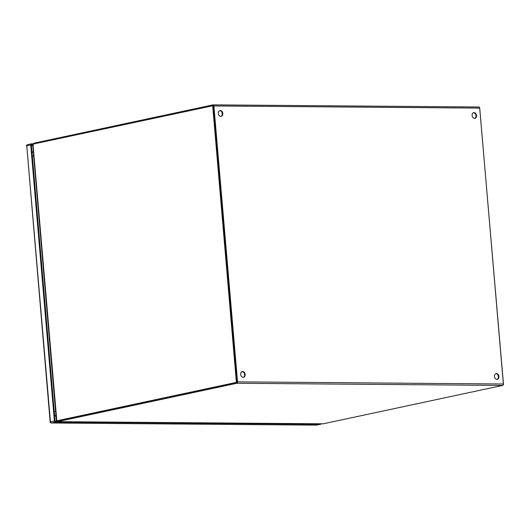 <?xml version="1.0" encoding="UTF-8"?>
<svg xmlns="http://www.w3.org/2000/svg" width="530" height="530" viewBox="0 0 530 530"><rect width="100%" height="100%" fill="white"/><g stroke="black" fill="none" stroke-linecap="round" stroke-linejoin="round"><path stroke-width="0.79" d="M57.041 420.588L57.545 421.668L57.459 420.833A3.657 0.397 -4.9 0 1 58.061 420.674L57.432 420.668A3.657 2.372 90.5 0 1 57.094 420.701L57.73 420.707A3.657 2.372 -89.5 0 0 58.075 420.674L237.036 382.382L213.312 105.655L33.708 143.935A3.657 2.372 90.5 0 0 32.992 144.273L56.783 420.277M237.036 382.382L236.393 382.375L212.669 105.649M57.432 420.668L236.393 382.375M57.094 420.701A3.657 2.372 90.5 0 1 56.684 420.648M33.185 145.008L32.992 144.273M494.464 376.479A2.928 2.206 -102.1 0 1 496.08 373.637A2.928 2.206 -102.1 0 1 498.916 376.519A2.928 2.206 -102.1 0 1 497.306 379.361A2.928 2.206 -102.1 0 1 494.464 376.479M495.815 373.716A2.928 2.206 -102.1 0 1 498.372 376.631A2.928 2.206 -102.1 0 1 497.027 379.4M240.713 374.432A2.928 2.206 -102.1 0 1 242.329 371.59A2.928 2.206 -102.1 0 1 245.165 374.471A2.928 2.206 -102.1 0 1 243.555 377.314A2.928 2.206 -102.1 0 1 240.713 374.432M242.064 371.669A2.928 2.206 -102.1 0 1 244.621 374.584A2.928 2.206 -102.1 0 1 243.277 377.347M472.091 115.48A2.928 2.206 -102.1 0 1 473.701 112.638A2.928 2.206 -102.1 0 1 476.543 115.52A2.928 2.206 -102.1 0 1 474.926 118.362A2.928 2.206 -102.1 0 1 472.091 115.48M473.436 112.718A2.928 2.206 -102.1 0 1 476 115.633A2.928 2.206 -102.1 0 1 474.655 118.395M218.34 113.433A2.928 2.206 -102.1 0 1 219.957 110.584A2.928 2.206 -102.1 0 1 222.792 113.466A2.928 2.206 -102.1 0 1 221.176 116.315A2.928 2.206 -102.1 0 1 218.34 113.433M219.685 110.671A2.928 2.206 -102.1 0 1 222.249 113.586A2.928 2.206 -102.1 0 1 220.904 116.348M34.324 143.809L34.264 143.113L212.967 104.874A1.265 0.822 90.5 0 1 213.086 104.867A1.265 0.822 90.5 0 1 213.888 105.954L237.546 381.852A1.265 0.822 90.5 0 1 236.837 383.276L58.128 421.509L58.061 420.674L236.764 382.441M236.837 383.276L502.659 385.423L323.956 423.656A3.657 0.397 -4.9 0 1 323.101 423.808L322.816 423.808M502.659 385.423A1.265 0.822 -89.5 0 0 503.367 383.998L479.716 108.1A1.265 0.822 -89.5 0 0 478.908 107.007A1.265 0.822 -89.5 0 0 478.789 107.02L213.206 104.88M213.08 105.709L237.003 381.964M322.962 423.821L57.545 421.668A3.657 0.397 -4.9 0 1 58.128 421.509M34.264 143.113A3.657 0.397 175.1 0 0 33.681 143.266L33.734 143.935M33.39 144.697L33.681 143.266M479.663 107.802L503.5 384.535M56.021 416.527A5.856 4.406 -102.1 0 1 54.504 414.718M32.072 153.097A5.856 4.406 -102.1 0 1 33.284 151.308M30.74 144.982L26.778 145.829L50.436 421.82L54.398 420.972L30.74 144.982A1.173 0.881 77.9 0 1 31.528 143.829L33.284 143.842M320.425 424.278L55.385 422.138L51.43 422.986L316.463 425.126L320.425 424.278A1.173 0.881 77.9 0 0 321.107 423.808M57.061 421.317L55.067 421.304L31.349 144.663L32.721 144.677M54.398 420.972A1.173 0.881 77.9 0 0 55.385 422.138M31.429 145.591L32.8 145.604M323.101 423.808L57.545 421.668M213.888 105.954L479.716 108.1M237.546 381.852L503.367 383.998M241.501 372.027A3.657 2.756 77.9 0 0 241.812 371.981A3.657 2.756 77.9 0 0 242.495 371.702L241.508 372.047A3.657 2.756 77.9 0 0 241.66 372.007M241.468 372.053A3.657 2.756 77.9 0 0 241.508 372.047L241.024 372.1M54.226 411.512L55.577 411.346M33.681 155.893L32.33 156.052M51.43 422.986A1.173 0.881 -102.1 0 1 50.436 421.82L50.158 421.926A1.173 1.173 0 0 0 51.317 422.993A1.173 0.762 90.5 0 0 51.43 422.986M50.158 421.926L26.778 145.829A1.173 0.881 -102.1 0 1 27.567 144.677M316.748 425.067A1.173 0.881 -102.1 0 1 316.463 425.126A1.173 0.762 90.5 0 1 316.357 425.133A1.173 0.762 90.5 0 1 316.251 425.12M32.708 144.584L56.372 420.568M478.908 107.007L213.086 104.867M31.383 143.842L27.421 144.69A1.173 1.173 0 0 0 26.5 145.935M320.57 424.265L316.609 425.113A1.173 1.173 0 0 1 316.357 425.133L51.317 422.993"/></g></svg>
